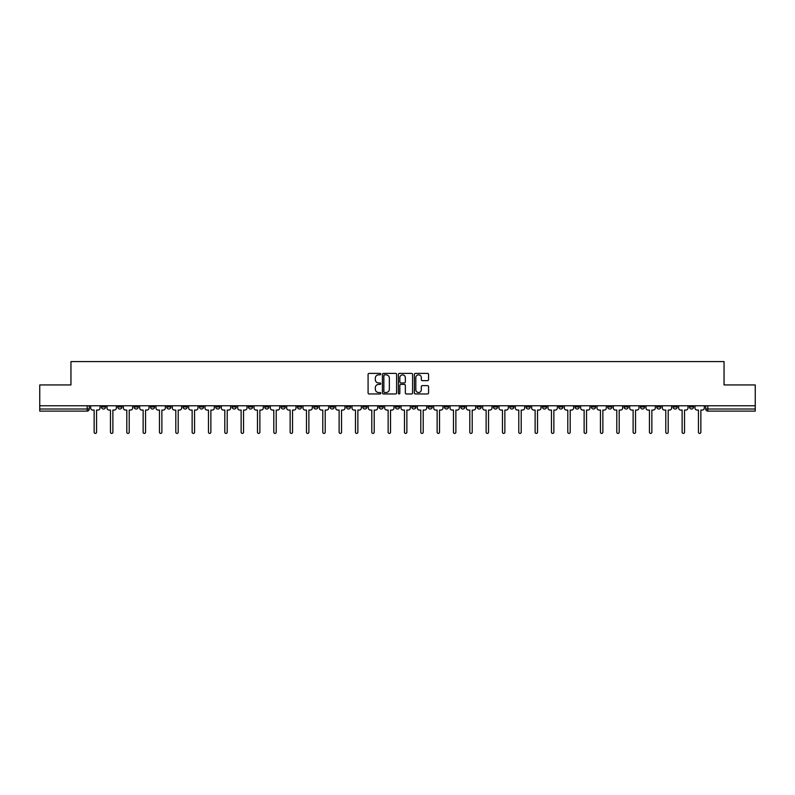 <?xml version="1.0" encoding="UTF-8"?>
<svg xmlns="http://www.w3.org/2000/svg" width="795" height="795" viewBox="0 0 795 795"><rect width="100%" height="100%" fill="white"/><g stroke="black" fill="none" stroke-linecap="round" stroke-linejoin="round"><path stroke-width="1.19" d="M380.745 374.127A0.716 0.716 0 0 0 380.03 373.402L369.109 373.402A1.024 1.024 0 0 0 368.085 374.435L368.085 392.929A1.024 1.024 0 0 0 369.109 393.952L380.03 393.952A0.716 0.716 0 0 0 380.745 393.237A0.716 0.716 0 0 0 380.03 392.521L378.619 392.521A3.289 3.289 0 0 1 375.329 389.232L375.329 387.692A3.289 3.289 0 0 1 378.619 384.402L380.03 384.402A0.716 0.716 0 0 0 380.745 383.677A0.716 0.716 0 0 0 380.03 382.961L378.619 382.961A3.289 3.289 0 0 1 375.329 379.672L375.329 378.132A3.289 3.289 0 0 1 378.619 374.842L380.03 374.842A0.716 0.716 0 0 0 380.745 374.127M640.392 405.768L640.392 406.921L644.586 406.921A2.097 2.097 0 0 1 642.489 409.018A2.097 2.097 0 0 1 640.392 406.921L640.392 405.768M558.736 405.768L558.736 406.921L562.92 406.921A2.097 2.097 0 0 1 560.823 409.018A2.097 2.097 0 0 1 558.736 406.921L558.736 405.768M542.399 406.921L542.399 405.768L542.399 406.921A2.097 2.097 0 0 0 544.495 409.018A2.097 2.097 0 0 1 542.399 406.921L546.592 406.921A2.097 2.097 0 0 1 544.495 409.018M509.734 405.768L509.734 406.921L513.928 406.921A2.097 2.097 0 0 1 511.831 409.018A2.097 2.097 0 0 1 509.734 406.921L509.734 405.768M493.407 406.921L493.407 405.768L493.407 406.921A2.097 2.097 0 0 0 495.494 409.018A2.097 2.097 0 0 1 493.407 406.921L497.591 406.921A2.097 2.097 0 0 1 495.494 409.018M477.07 406.921L477.07 405.768L477.07 406.921A2.097 2.097 0 0 0 479.166 409.018A2.097 2.097 0 0 1 477.07 406.921L481.253 406.921A2.097 2.097 0 0 1 479.166 409.018A2.097 2.097 0 0 0 481.253 406.921A2.097 2.097 0 0 1 479.166 409.018M428.068 406.921L428.068 405.768L428.068 406.921A2.097 2.097 0 0 0 430.165 409.018A2.097 2.097 0 0 1 428.068 406.921L432.261 406.921A2.097 2.097 0 0 1 430.165 409.018M411.74 405.768L411.74 406.921L415.924 406.921A2.097 2.097 0 0 1 413.837 409.018A2.097 2.097 0 0 1 411.74 406.921L411.74 405.768M395.403 405.768L395.403 406.921L399.597 406.921A2.097 2.097 0 0 1 397.5 409.018A2.097 2.097 0 0 1 395.403 406.921L395.403 405.768M379.076 405.768L379.076 406.921L383.26 406.921A2.097 2.097 0 0 1 381.163 409.018A2.097 2.097 0 0 1 379.076 406.921L379.076 405.768M362.739 406.921L362.739 405.768L362.739 406.921A2.097 2.097 0 0 0 364.835 409.018A2.097 2.097 0 0 1 362.739 406.921L366.932 406.921A2.097 2.097 0 0 1 364.835 409.018M330.074 405.768L330.074 406.921L334.268 406.921A2.097 2.097 0 0 1 332.171 409.018A2.097 2.097 0 0 1 330.074 406.921L330.074 405.768M313.747 406.921L313.747 405.768L313.747 406.921A2.097 2.097 0 0 0 315.834 409.018A2.097 2.097 0 0 1 313.747 406.921L317.93 406.921A2.097 2.097 0 0 1 315.834 409.018A2.097 2.097 0 0 0 317.93 406.921A2.097 2.097 0 0 1 315.834 409.018M215.743 405.768L215.743 406.921L219.937 406.921A2.097 2.097 0 0 1 217.84 409.018A2.097 2.097 0 0 1 215.743 406.921L215.743 405.768M199.416 405.768L199.416 406.921L203.6 406.921A2.097 2.097 0 0 1 201.503 409.018A2.097 2.097 0 0 1 199.416 406.921L199.416 405.768M183.079 405.768L183.079 406.921L187.272 406.921A2.097 2.097 0 0 1 185.175 409.018A2.097 2.097 0 0 1 183.079 406.921L183.079 405.768M150.414 405.768L150.414 406.921L154.608 406.921A2.097 2.097 0 0 1 152.511 409.018A2.097 2.097 0 0 1 150.414 406.921L150.414 405.768M134.087 405.768L134.087 406.921L138.27 406.921A2.097 2.097 0 0 1 136.174 409.018A2.097 2.097 0 0 1 134.087 406.921L134.087 405.768M427.531 380.646A1.024 1.024 0 0 0 428.565 379.622L428.565 374.435A1.024 1.024 0 0 0 427.531 373.402L415.407 373.402A1.024 1.024 0 0 0 414.384 374.435L414.384 392.929A1.024 1.024 0 0 0 415.407 393.952L427.531 393.952A1.024 1.024 0 0 0 428.565 392.929L428.565 386.658A1.024 1.024 0 0 0 427.531 385.635L422.344 385.635A1.024 1.024 0 0 0 421.32 386.658L421.32 389.769A2.753 2.753 0 0 1 418.567 392.521A2.753 2.753 0 0 1 415.815 389.769L415.815 377.595A2.753 2.753 0 0 1 418.567 374.842A2.753 2.753 0 0 1 421.32 377.595L421.32 379.622A1.024 1.024 0 0 0 422.344 380.646L427.531 380.646M39.75 405.768L39.75 384.939L70.954 384.939L70.954 361.586L724.046 361.586L724.046 384.939L755.25 384.939L755.25 405.768L39.75 405.768L39.75 409.018L89.269 409.018L89.269 405.768L89.269 409.018A2.097 2.097 0 0 1 87.182 411.114L39.75 411.114L39.75 409.018M396.606 374.435A1.024 1.024 0 0 0 395.572 373.402L383.448 373.402A1.024 1.024 0 0 0 382.415 374.435L382.415 392.929A1.024 1.024 0 0 0 383.448 393.952L395.572 393.952A1.024 1.024 0 0 0 396.606 392.929L396.606 374.435M399.428 373.402L411.552 373.402A1.024 1.024 0 0 1 412.585 374.435L412.585 392.929A1.024 1.024 0 0 1 411.552 393.952L406.364 393.952A1.024 1.024 0 0 1 405.341 392.929L405.341 385.426A1.024 1.024 0 0 0 404.307 384.402L400.869 384.402A1.024 1.024 0 0 0 399.835 385.426L399.835 393.237A0.716 0.716 0 0 1 399.12 393.952A0.716 0.716 0 0 1 398.394 393.237L398.394 374.435A1.024 1.024 0 0 1 399.428 373.402M705.731 405.768L705.731 409.018L755.25 409.018L755.25 411.114L707.818 411.114A2.097 2.097 0 0 1 705.731 409.018M755.25 405.768L755.25 409.018M693.588 405.768L693.588 406.921A2.097 2.097 0 0 1 691.491 409.018A2.097 2.097 0 0 1 689.394 406.921L693.588 406.921A2.097 2.097 0 0 1 691.491 409.018A2.097 2.097 0 0 0 693.588 406.921M689.394 405.768L689.394 406.921M677.251 405.768L677.251 406.921A2.097 2.097 0 0 1 675.154 409.018A2.097 2.097 0 0 1 673.067 406.921A2.097 2.097 0 0 0 675.154 409.018M673.067 405.768L673.067 406.921L677.251 406.921M660.913 405.768L660.913 406.921A2.097 2.097 0 0 1 658.826 409.018A2.097 2.097 0 0 1 656.73 406.921L660.913 406.921M656.73 405.768L656.73 406.921M644.586 405.768L644.586 406.921A2.097 2.097 0 0 1 642.489 409.018A2.097 2.097 0 0 0 644.586 406.921M628.249 405.768L628.249 406.921A2.097 2.097 0 0 1 626.162 409.018A2.097 2.097 0 0 1 624.065 406.921L628.249 406.921M624.065 405.768L624.065 406.921M611.921 405.768L611.921 406.921A2.097 2.097 0 0 1 609.825 409.018A2.097 2.097 0 0 1 607.728 406.921L611.921 406.921M607.728 405.768L607.728 406.921M595.584 405.768L595.584 406.921A2.097 2.097 0 0 1 593.497 409.018A2.097 2.097 0 0 1 591.4 406.921A2.097 2.097 0 0 0 593.497 409.018M591.4 405.768L591.4 406.921L595.584 406.921M579.257 405.768L579.257 406.921A2.097 2.097 0 0 1 577.16 409.018A2.097 2.097 0 0 1 575.063 406.921L579.257 406.921M575.063 405.768L575.063 406.921M562.92 405.768L562.92 406.921L562.92 405.768M546.592 405.768L546.592 406.921M530.255 405.768L530.255 406.921A2.097 2.097 0 0 1 528.158 409.018A2.097 2.097 0 0 1 526.071 406.921L530.255 406.921A2.097 2.097 0 0 1 528.158 409.018A2.097 2.097 0 0 0 530.255 406.921L530.255 405.768M526.071 405.768L526.071 406.921M513.928 405.768L513.928 406.921A2.097 2.097 0 0 1 511.831 409.018A2.097 2.097 0 0 0 513.928 406.921L513.928 405.768M497.591 405.768L497.591 406.921L497.591 405.768M481.253 405.768L481.253 406.921M464.926 405.768L464.926 406.921A2.097 2.097 0 0 1 462.829 409.018A2.097 2.097 0 0 1 460.732 406.921L464.926 406.921A2.097 2.097 0 0 1 462.829 409.018A2.097 2.097 0 0 0 464.926 406.921M460.732 405.768L460.732 406.921M448.589 405.768L448.589 406.921A2.097 2.097 0 0 1 446.502 409.018A2.097 2.097 0 0 1 444.405 406.921A2.097 2.097 0 0 0 446.502 409.018A2.097 2.097 0 0 0 448.589 406.921A2.097 2.097 0 0 1 446.502 409.018M444.405 405.768L444.405 406.921L448.589 406.921M432.261 405.768L432.261 406.921L432.261 405.768M415.924 405.768L415.924 406.921L415.924 405.768M399.597 405.768L399.597 406.921A2.097 2.097 0 0 1 397.5 409.018A2.097 2.097 0 0 0 399.597 406.921L399.597 405.768M383.26 405.768L383.26 406.921A2.097 2.097 0 0 1 381.163 409.018A2.097 2.097 0 0 0 383.26 406.921M366.932 405.768L366.932 406.921L366.932 405.768M350.595 405.768L350.595 406.921A2.097 2.097 0 0 1 348.498 409.018A2.097 2.097 0 0 1 346.411 406.921A2.097 2.097 0 0 0 348.498 409.018M346.411 405.768L346.411 406.921L350.595 406.921M334.268 405.768L334.268 406.921A2.097 2.097 0 0 1 332.171 409.018A2.097 2.097 0 0 0 334.268 406.921L334.268 405.768M317.93 405.768L317.93 406.921M301.593 405.768L301.593 406.921A2.097 2.097 0 0 1 299.506 409.018A2.097 2.097 0 0 1 297.409 406.921L301.593 406.921M297.409 405.768L297.409 406.921M285.266 405.768L285.266 406.921A2.097 2.097 0 0 1 283.169 409.018A2.097 2.097 0 0 1 281.072 406.921L285.266 406.921M281.072 405.768L281.072 406.921M268.929 405.768L268.929 406.921A2.097 2.097 0 0 1 266.842 409.018A2.097 2.097 0 0 1 264.745 406.921L268.929 406.921M264.745 405.768L264.745 406.921M252.601 405.768L252.601 406.921A2.097 2.097 0 0 1 250.505 409.018A2.097 2.097 0 0 1 248.408 406.921L252.601 406.921M248.408 405.768L248.408 406.921M236.264 405.768L236.264 406.921A2.097 2.097 0 0 1 234.177 409.018A2.097 2.097 0 0 1 232.08 406.921L236.264 406.921M232.08 405.768L232.08 406.921M219.937 405.768L219.937 406.921L219.937 405.768M203.6 405.768L203.6 406.921M187.272 405.768L187.272 406.921L187.272 405.768M170.935 405.768L170.935 406.921A2.097 2.097 0 0 1 168.838 409.018A2.097 2.097 0 0 1 166.751 406.921L170.935 406.921M166.751 405.768L166.751 406.921M154.608 405.768L154.608 406.921M138.27 405.768L138.27 406.921L138.27 405.768M121.933 405.768L121.933 406.921A2.097 2.097 0 0 1 119.846 409.018A2.097 2.097 0 0 1 117.749 406.921L121.933 406.921M117.749 405.768L117.749 406.921M101.412 405.768L101.412 406.921L105.606 406.921L105.606 405.768L105.606 406.921A2.097 2.097 0 0 1 103.509 409.018A2.097 2.097 0 0 1 101.412 406.921A2.097 2.097 0 0 0 103.509 409.018M87.182 411.114A2.097 2.097 0 0 0 89.269 409.018A2.097 2.097 0 0 1 87.182 411.114L87.182 405.768M384.581 374.842A0.716 0.716 0 0 0 383.856 375.558L383.856 391.796A0.716 0.716 0 0 0 384.581 392.521L386.072 392.521A3.289 3.289 0 0 0 389.351 389.232L389.351 378.132A3.289 3.289 0 0 0 386.072 374.842L384.581 374.842M405.341 377.645A2.753 2.753 0 0 0 402.588 374.892A2.753 2.753 0 0 0 399.835 377.645L399.835 381.938A1.024 1.024 0 0 0 400.869 382.961L404.307 382.961A1.024 1.024 0 0 0 405.341 381.938L405.341 377.645M90.69 407.974L90.69 405.768L90.69 407.974A2.097 2.097 0 0 0 92.776 410.061L94.138 410.061L94.138 432.212A1.202 1.202 0 0 0 95.34 433.414A1.202 1.202 0 0 0 96.553 432.212L96.553 410.061L97.914 410.061A2.097 2.097 0 0 0 100.001 407.974L100.001 405.768L100.001 407.974M92.776 410.061L94.138 410.061L94.138 432.212M96.553 432.212L96.553 410.061L97.914 410.061M107.017 407.974L107.017 405.768L107.017 407.974A2.097 2.097 0 0 0 109.114 410.061L110.475 410.061L110.475 432.212A1.202 1.202 0 0 0 111.678 433.414A1.202 1.202 0 0 0 112.88 432.212L112.88 410.061L114.242 410.061A2.097 2.097 0 0 0 116.338 407.974L116.338 405.768L116.338 407.974M123.354 407.974L123.354 405.768L123.354 407.974A2.097 2.097 0 0 0 125.441 410.061L126.802 410.061L126.802 432.212A1.202 1.202 0 0 0 128.005 433.414A1.202 1.202 0 0 0 129.217 432.212L129.217 410.061L130.579 410.061A2.097 2.097 0 0 0 132.666 407.974L132.666 405.768L132.666 407.974M139.681 407.974L139.681 405.768L139.681 407.974A2.097 2.097 0 0 0 141.778 410.061L143.14 410.061L143.14 432.212A1.202 1.202 0 0 0 144.342 433.414A1.202 1.202 0 0 0 145.545 432.212L145.545 410.061L146.906 410.061A2.097 2.097 0 0 0 149.003 407.974L149.003 405.768L149.003 407.974M109.114 410.061L110.475 410.061L110.475 432.212M112.88 432.212L112.88 410.061L114.242 410.061M125.441 410.061L126.802 410.061L126.802 432.212M129.217 432.212L129.217 410.061L130.579 410.061M141.778 410.061L143.14 410.061L143.14 432.212M145.545 432.212L145.545 410.061L146.906 410.061M156.019 407.974L156.019 405.768L156.019 407.974A2.097 2.097 0 0 0 158.106 410.061L159.467 410.061L159.467 432.212A1.202 1.202 0 0 0 160.679 433.414A1.202 1.202 0 0 0 161.882 432.212L161.882 410.061L163.243 410.061A2.097 2.097 0 0 0 165.33 407.974L165.33 405.768L165.33 407.974M172.346 407.974L172.346 405.768L172.346 407.974A2.097 2.097 0 0 0 174.443 410.061L175.804 410.061L175.804 432.212A1.202 1.202 0 0 0 177.007 433.414A1.202 1.202 0 0 0 178.209 432.212L178.209 410.061L179.571 410.061A2.097 2.097 0 0 0 181.667 407.974L181.667 405.768L181.667 407.974M158.106 410.061L159.467 410.061L159.467 432.212M161.882 432.212L161.882 410.061L163.243 410.061M174.443 410.061L175.804 410.061L175.804 432.212M178.209 432.212L178.209 410.061L179.571 410.061M188.683 407.974L188.683 405.768L188.683 407.974A2.097 2.097 0 0 0 190.78 410.061L192.142 410.061L192.142 432.212A1.202 1.202 0 0 0 193.344 433.414A1.202 1.202 0 0 0 194.546 432.212L194.546 410.061L195.908 410.061A2.097 2.097 0 0 0 197.995 407.974L197.995 405.768L197.995 407.974M205.011 407.974L205.011 405.768L205.011 407.974A2.097 2.097 0 0 0 207.107 410.061L208.469 410.061L208.469 432.212A1.202 1.202 0 0 0 209.671 433.414A1.202 1.202 0 0 0 210.874 432.212L210.874 410.061L212.235 410.061A2.097 2.097 0 0 0 214.332 407.974L214.332 405.768L214.332 407.974M221.348 407.974L221.348 405.768L221.348 407.974A2.097 2.097 0 0 0 223.445 410.061L224.806 410.061L224.806 432.212A1.202 1.202 0 0 0 226.009 433.414A1.202 1.202 0 0 0 227.211 432.212L227.211 410.061L228.572 410.061A2.097 2.097 0 0 0 230.669 407.974L230.669 405.768L230.669 407.974M237.675 407.974L237.675 405.768L237.675 407.974A2.097 2.097 0 0 0 239.772 410.061L241.133 410.061L241.133 432.212A1.202 1.202 0 0 0 242.336 433.414A1.202 1.202 0 0 0 243.538 432.212L243.538 410.061L244.9 410.061A2.097 2.097 0 0 0 246.997 407.974L246.997 405.768L246.997 407.974M254.012 407.974L254.012 405.768L254.012 407.974A2.097 2.097 0 0 0 256.109 410.061L257.471 410.061L257.471 432.212A1.202 1.202 0 0 0 258.673 433.414A1.202 1.202 0 0 0 259.876 432.212L259.876 410.061L261.237 410.061A2.097 2.097 0 0 0 263.334 407.974L263.334 405.768L263.334 407.974M270.35 407.974L270.35 405.768L270.35 407.974A2.097 2.097 0 0 0 272.437 410.061L273.798 410.061L273.798 432.212A1.202 1.202 0 0 0 275 433.414A1.202 1.202 0 0 0 276.213 432.212L276.213 410.061L277.574 410.061A2.097 2.097 0 0 0 279.661 407.974L279.661 405.768L279.661 407.974M286.677 407.974L286.677 405.768L286.677 407.974A2.097 2.097 0 0 0 288.774 410.061L290.135 410.061L290.135 432.212A1.202 1.202 0 0 0 291.338 433.414A1.202 1.202 0 0 0 292.54 432.212L292.54 410.061L293.902 410.061A2.097 2.097 0 0 0 295.998 407.974L295.998 405.768L295.998 407.974M303.014 407.974L303.014 405.768L303.014 407.974A2.097 2.097 0 0 0 305.101 410.061L306.463 410.061L306.463 432.212A1.202 1.202 0 0 0 307.665 433.414A1.202 1.202 0 0 0 308.877 432.212L308.877 410.061L310.239 410.061A2.097 2.097 0 0 0 312.326 407.974L312.326 405.768L312.326 407.974M190.78 410.061L192.142 410.061L192.142 432.212M194.546 432.212L194.546 410.061L195.908 410.061M207.107 410.061L208.469 410.061L208.469 432.212M210.874 432.212L210.874 410.061L212.235 410.061M223.445 410.061L224.806 410.061L224.806 432.212M227.211 432.212L227.211 410.061L228.572 410.061M239.772 410.061L241.133 410.061L241.133 432.212M243.538 432.212L243.538 410.061L244.9 410.061M256.109 410.061L257.471 410.061L257.471 432.212M259.876 432.212L259.876 410.061L261.237 410.061M272.437 410.061L273.798 410.061L273.798 432.212M276.213 432.212L276.213 410.061L277.574 410.061M288.774 410.061L290.135 410.061L290.135 432.212M292.54 432.212L292.54 410.061L293.902 410.061M305.101 410.061L306.463 410.061L306.463 432.212M308.877 432.212L308.877 410.061L310.239 410.061M319.342 407.974L319.342 405.768L319.342 407.974A2.097 2.097 0 0 0 321.438 410.061L322.8 410.061L322.8 432.212A1.202 1.202 0 0 0 324.002 433.414A1.202 1.202 0 0 0 325.205 432.212L325.205 410.061L326.566 410.061A2.097 2.097 0 0 0 328.663 407.974L328.663 405.768L328.663 407.974M335.679 407.974L335.679 405.768L335.679 407.974A2.097 2.097 0 0 0 337.766 410.061L339.127 410.061L339.127 432.212A1.202 1.202 0 0 0 340.34 433.414A1.202 1.202 0 0 0 341.542 432.212L341.542 410.061L342.903 410.061A2.097 2.097 0 0 0 344.99 407.974L344.99 405.768L344.99 407.974M352.006 407.974L352.006 405.768L352.006 407.974A2.097 2.097 0 0 0 354.103 410.061L355.464 410.061L355.464 432.212A1.202 1.202 0 0 0 356.667 433.414A1.202 1.202 0 0 0 357.869 432.212L357.869 410.061L359.231 410.061A2.097 2.097 0 0 0 361.328 407.974L361.328 405.768L361.328 407.974M368.343 407.974L368.343 405.768L368.343 407.974A2.097 2.097 0 0 0 370.44 410.061L371.802 410.061L371.802 432.212A1.202 1.202 0 0 0 373.004 433.414A1.202 1.202 0 0 0 374.207 432.212L374.207 410.061L375.568 410.061A2.097 2.097 0 0 0 377.665 407.974L377.665 405.768L377.665 407.974M384.671 407.974L384.671 405.768L384.671 407.974A2.097 2.097 0 0 0 386.767 410.061L388.129 410.061L388.129 432.212A1.202 1.202 0 0 0 389.331 433.414A1.202 1.202 0 0 0 390.534 432.212L390.534 410.061L391.895 410.061A2.097 2.097 0 0 0 393.992 407.974L393.992 405.768L393.992 407.974M401.008 407.974L401.008 405.768L401.008 407.974A2.097 2.097 0 0 0 403.105 410.061L404.466 410.061L404.466 432.212A1.202 1.202 0 0 0 405.669 433.414A1.202 1.202 0 0 0 406.871 432.212L406.871 410.061L408.233 410.061A2.097 2.097 0 0 0 410.329 407.974L410.329 405.768L410.329 407.974M417.335 407.974L417.335 405.768L417.335 407.974A2.097 2.097 0 0 0 419.432 410.061L420.793 410.061L420.793 432.212A1.202 1.202 0 0 0 421.996 433.414A1.202 1.202 0 0 0 423.198 432.212L423.198 410.061L424.56 410.061A2.097 2.097 0 0 0 426.657 407.974L426.657 405.768L426.657 407.974M433.673 407.974L433.673 405.768L433.673 407.974A2.097 2.097 0 0 0 435.769 410.061L437.131 410.061L437.131 432.212A1.202 1.202 0 0 0 438.333 433.414A1.202 1.202 0 0 0 439.536 432.212L439.536 410.061L440.897 410.061A2.097 2.097 0 0 0 442.994 407.974L442.994 405.768L442.994 407.974M450.01 407.974L450.01 405.768L450.01 407.974A2.097 2.097 0 0 0 452.097 410.061L453.458 410.061L453.458 432.212A1.202 1.202 0 0 0 454.661 433.414A1.202 1.202 0 0 0 455.873 432.212L455.873 410.061L457.234 410.061A2.097 2.097 0 0 0 459.321 407.974L459.321 405.768L459.321 407.974M466.337 407.974L466.337 405.768L466.337 407.974A2.097 2.097 0 0 0 468.434 410.061L469.795 410.061L469.795 432.212A1.202 1.202 0 0 0 470.998 433.414A1.202 1.202 0 0 0 472.2 432.212L472.2 410.061L473.562 410.061A2.097 2.097 0 0 0 475.658 407.974L475.658 405.768L475.658 407.974M482.674 407.974L482.674 405.768L482.674 407.974A2.097 2.097 0 0 0 484.761 410.061L486.123 410.061L486.123 432.212A1.202 1.202 0 0 0 487.335 433.414A1.202 1.202 0 0 0 488.537 432.212L488.537 410.061L489.899 410.061A2.097 2.097 0 0 0 491.986 407.974L491.986 405.768L491.986 407.974M499.002 407.974L499.002 405.768L499.002 407.974A2.097 2.097 0 0 0 501.098 410.061L502.46 410.061L502.46 432.212A1.202 1.202 0 0 0 503.662 433.414A1.202 1.202 0 0 0 504.865 432.212L504.865 410.061L506.226 410.061A2.097 2.097 0 0 0 508.323 407.974L508.323 405.768L508.323 407.974M515.339 407.974L515.339 405.768L515.339 407.974A2.097 2.097 0 0 0 517.426 410.061L518.787 410.061L518.787 432.212A1.202 1.202 0 0 0 520 433.414A1.202 1.202 0 0 0 521.202 432.212L521.202 410.061L522.563 410.061A2.097 2.097 0 0 0 524.65 407.974L524.65 405.768L524.65 407.974M531.666 407.974L531.666 405.768L531.666 407.974A2.097 2.097 0 0 0 533.763 410.061L535.124 410.061L535.124 432.212A1.202 1.202 0 0 0 536.327 433.414A1.202 1.202 0 0 0 537.529 432.212L537.529 410.061L538.891 410.061A2.097 2.097 0 0 0 540.988 407.974L540.988 405.768L540.988 407.974M548.003 407.974L548.003 405.768L548.003 407.974A2.097 2.097 0 0 0 550.1 410.061L551.462 410.061L551.462 432.212A1.202 1.202 0 0 0 552.664 433.414A1.202 1.202 0 0 0 553.867 432.212L553.867 410.061L555.228 410.061A2.097 2.097 0 0 0 557.325 407.974L557.325 405.768L557.325 407.974M321.438 410.061L322.8 410.061L322.8 432.212M325.205 432.212L325.205 410.061L326.566 410.061M337.766 410.061L339.127 410.061L339.127 432.212M341.542 432.212L341.542 410.061L342.903 410.061M354.103 410.061L355.464 410.061L355.464 432.212M357.869 432.212L357.869 410.061L359.231 410.061M370.44 410.061L371.802 410.061L371.802 432.212M374.207 432.212L374.207 410.061L375.568 410.061M386.767 410.061L388.129 410.061L388.129 432.212M390.534 432.212L390.534 410.061L391.895 410.061M403.105 410.061L404.466 410.061L404.466 432.212M406.871 432.212L406.871 410.061L408.233 410.061M419.432 410.061L420.793 410.061L420.793 432.212M423.198 432.212L423.198 410.061L424.56 410.061M435.769 410.061L437.131 410.061L437.131 432.212M439.536 432.212L439.536 410.061L440.897 410.061M452.097 410.061L453.458 410.061L453.458 432.212M455.873 432.212L455.873 410.061L457.234 410.061M468.434 410.061L469.795 410.061L469.795 432.212M472.2 432.212L472.2 410.061L473.562 410.061M484.761 410.061L486.123 410.061L486.123 432.212M488.537 432.212L488.537 410.061L489.899 410.061M501.098 410.061L502.46 410.061L502.46 432.212M504.865 432.212L504.865 410.061L506.226 410.061M517.426 410.061L518.787 410.061L518.787 432.212M521.202 432.212L521.202 410.061L522.563 410.061M533.763 410.061L535.124 410.061L535.124 432.212M537.529 432.212L537.529 410.061L538.891 410.061M550.1 410.061L551.462 410.061L551.462 432.212M553.867 432.212L553.867 410.061L555.228 410.061M564.331 407.974L564.331 405.768L564.331 407.974A2.097 2.097 0 0 0 566.428 410.061L567.789 410.061L567.789 432.212A1.202 1.202 0 0 0 568.991 433.414A1.202 1.202 0 0 0 570.194 432.212L570.194 410.061L571.555 410.061A2.097 2.097 0 0 0 573.652 407.974L573.652 405.768L573.652 407.974M566.428 410.061L567.789 410.061L567.789 432.212M570.194 432.212L570.194 410.061L571.555 410.061M580.668 407.974L580.668 405.768L580.668 407.974A2.097 2.097 0 0 0 582.765 410.061L584.126 410.061L584.126 432.212A1.202 1.202 0 0 0 585.329 433.414A1.202 1.202 0 0 0 586.531 432.212L586.531 410.061L587.893 410.061A2.097 2.097 0 0 0 589.989 407.974L589.989 405.768L589.989 407.974M582.765 410.061L584.126 410.061L584.126 432.212M586.531 432.212L586.531 410.061L587.893 410.061M597.005 407.974L597.005 405.768L597.005 407.974A2.097 2.097 0 0 0 599.092 410.061L600.454 410.061L600.454 432.212A1.202 1.202 0 0 0 601.656 433.414A1.202 1.202 0 0 0 602.858 432.212L602.858 410.061L604.22 410.061A2.097 2.097 0 0 0 606.317 407.974L606.317 405.768L606.317 407.974M599.092 410.061L600.454 410.061L600.454 432.212M602.858 432.212L602.858 410.061L604.22 410.061M613.333 407.974L613.333 405.768L613.333 407.974A2.097 2.097 0 0 0 615.429 410.061L616.791 410.061L616.791 432.212A1.202 1.202 0 0 0 617.993 433.414A1.202 1.202 0 0 0 619.196 432.212L619.196 410.061L620.557 410.061A2.097 2.097 0 0 0 622.654 407.974L622.654 405.768L622.654 407.974M615.429 410.061L616.791 410.061L616.791 432.212M619.196 432.212L619.196 410.061L620.557 410.061M629.67 407.974L629.67 405.768L629.67 407.974A2.097 2.097 0 0 0 631.757 410.061L633.118 410.061L633.118 432.212A1.202 1.202 0 0 0 634.321 433.414A1.202 1.202 0 0 0 635.533 432.212L635.533 410.061L636.894 410.061A2.097 2.097 0 0 0 638.981 407.974L638.981 405.768L638.981 407.974M631.757 410.061L633.118 410.061L633.118 432.212M635.533 432.212L635.533 410.061L636.894 410.061M645.997 407.974L645.997 405.768L645.997 407.974A2.097 2.097 0 0 0 648.094 410.061L649.455 410.061L649.455 432.212A1.202 1.202 0 0 0 650.658 433.414A1.202 1.202 0 0 0 651.86 432.212L651.86 410.061L653.222 410.061A2.097 2.097 0 0 0 655.319 407.974L655.319 405.768L655.319 407.974M648.094 410.061L649.455 410.061L649.455 432.212M651.86 432.212L651.86 410.061L653.222 410.061M662.334 407.974L662.334 405.768L662.334 407.974A2.097 2.097 0 0 0 664.421 410.061L665.783 410.061L665.783 432.212A1.202 1.202 0 0 0 666.995 433.414A1.202 1.202 0 0 0 668.197 432.212L668.197 410.061L669.559 410.061A2.097 2.097 0 0 0 671.646 407.974L671.646 405.768L671.646 407.974M664.421 410.061L665.783 410.061L665.783 432.212M668.197 432.212L668.197 410.061L669.559 410.061M678.662 407.974L678.662 405.768L678.662 407.974A2.097 2.097 0 0 0 680.759 410.061L682.12 410.061L682.12 432.212A1.202 1.202 0 0 0 683.322 433.414A1.202 1.202 0 0 0 684.525 432.212L684.525 410.061L685.886 410.061A2.097 2.097 0 0 0 687.983 407.974L687.983 405.768L687.983 407.974M680.759 410.061L682.12 410.061L682.12 432.212M684.525 432.212L684.525 410.061L685.886 410.061M694.999 407.974L694.999 405.768L694.999 407.974A2.097 2.097 0 0 0 697.086 410.061L698.447 410.061L698.447 432.212A1.202 1.202 0 0 0 699.66 433.414A1.202 1.202 0 0 0 700.862 432.212L700.862 410.061L702.224 410.061A2.097 2.097 0 0 0 704.31 407.974L704.31 405.768L704.31 407.974M697.086 410.061L698.447 410.061L698.447 432.212M700.862 432.212L700.862 410.061L702.224 410.061M707.818 405.768L707.818 411.114"/></g></svg>
